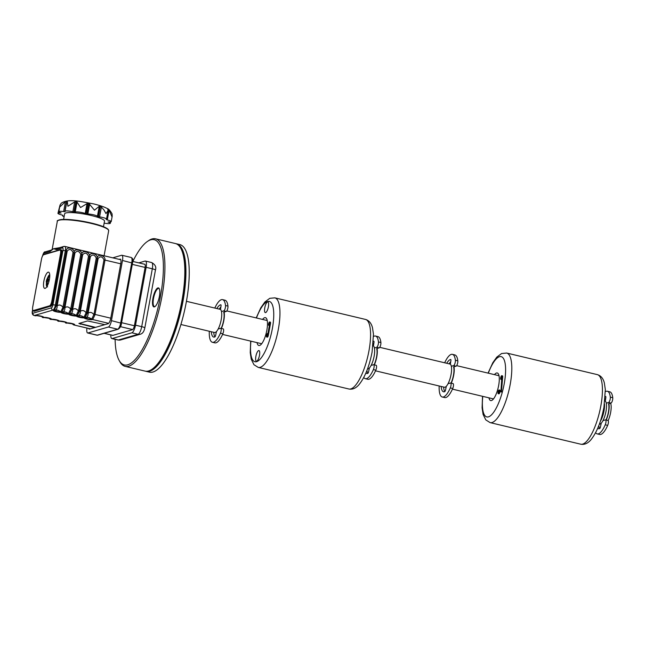<?xml version="1.0" encoding="UTF-8"?>
<svg xmlns="http://www.w3.org/2000/svg" width="645" height="645" viewBox="0 0 645 645"><rect width="100%" height="100%" fill="white"/><g stroke="black" fill="none" stroke-linecap="round" stroke-linejoin="round"><path stroke-width="0.97" d="M115.116 339.334A64.371 19.511 -76.6 0 0 119.067 360.257A64.371 19.511 -76.6 0 0 160.484 296.144A64.371 19.511 -76.6 0 0 147.334 241.52A64.371 19.511 -76.6 0 0 132.846 261.451M147.334 241.52L148.592 240.658A65.564 19.874 103.4 0 1 155.526 238.803A65.564 19.874 103.4 0 1 161.976 296.289A65.564 19.874 103.4 0 1 125.162 366.376A65.564 19.874 103.4 0 1 119.801 361.595L119.067 360.257M125.162 366.376L145.052 371.109A65.564 19.874 -76.6 0 0 151.994 369.262A65.564 19.874 -76.6 0 0 181.874 301.03A65.564 19.874 -76.6 0 0 180.785 248.317A65.564 19.874 -76.6 0 0 175.424 243.544L155.526 238.803M180.785 248.317L181.519 249.655A64.371 19.511 103.4 0 1 182.583 301.409A64.371 19.511 103.4 0 1 153.244 368.4L151.994 369.262M159.355 288.904A9.296 2.822 -76.6 0 0 158.751 288.46A9.296 2.822 -76.6 0 0 153.526 298.401A9.296 2.822 -76.6 0 0 154.445 306.552A9.296 2.822 -76.6 0 0 155.179 306.44M152.93 298.345A9.772 2.967 103.4 0 1 159.218 288.605A9.772 2.967 103.4 0 1 159.38 296.466A9.772 2.967 103.4 0 1 154.921 306.633A9.772 2.967 103.4 0 1 152.93 298.345M367.521 368.924A11.924 3.612 -76.6 0 0 374.14 356.169A11.924 3.612 -76.6 0 0 373.044 345.736M221.404 328.45A11.924 3.612 -76.6 0 0 223.847 320.388A11.924 3.612 -76.6 0 0 224.097 312.067M374.1 364.804A11.207 3.394 -76.6 0 0 376.559 356.87A11.207 3.394 -76.6 0 0 376.672 348.59L379.155 347.865L376.72 347.292L374.423 347.961M221.154 328.386A11.207 3.394 -76.6 0 0 223.613 320.46A11.207 3.394 -76.6 0 0 223.726 312.18L226.21 311.454L223.775 310.874L221.477 311.543M180.906 324.5L214.503 332.498A11.924 3.612 -76.6 0 0 221.195 319.759A11.924 3.612 -76.6 0 0 220.026 309.302L186.429 301.312M600.406 421.169A11.924 3.612 -76.6 0 0 604.01 410.889A11.924 3.612 -76.6 0 0 604.486 404.036A11.924 3.612 -76.6 0 1 604.01 410.889A11.924 3.612 -76.6 0 1 600.406 421.169M451.266 383.17A11.924 3.612 -76.6 0 0 453.709 375.116A11.924 3.612 -76.6 0 0 453.967 366.795M451.016 383.114A11.207 3.394 -76.6 0 0 453.475 375.18A11.207 3.394 -76.6 0 0 453.588 366.9L456.071 366.183L453.637 365.602L451.339 366.271M375.527 370.835L444.365 387.226A11.924 3.612 -76.6 0 0 451.057 374.479A11.924 3.612 -76.6 0 0 449.887 364.03L379.736 347.324M374.35 364.86A11.924 3.612 -76.6 0 0 376.793 356.798A11.924 3.612 -76.6 0 0 377.051 348.477M608.936 410.164A5.958 1.806 -76.6 0 0 608.832 409.019M608.162 420.596A11.924 3.612 -76.6 0 0 610.638 412.469A11.924 3.612 -76.6 0 0 610.589 403.19M606.203 420.056A11.924 3.612 -76.6 0 0 608.646 412.002A11.924 3.612 -76.6 0 0 608.904 403.681M606.526 418.678A5.958 1.806 -76.6 0 0 607.147 417.702M605.953 420A11.207 3.394 -76.6 0 0 608.412 412.066A11.207 3.394 -76.6 0 0 608.525 403.786L611.009 403.069L608.582 402.488L606.276 403.157M599.374 424.12A11.924 3.612 -76.6 0 0 605.994 411.365A11.924 3.612 -76.6 0 0 604.897 400.932M607.808 420.492A3.193 0.968 103.4 0 1 607.985 420.484A3.193 0.968 103.4 0 1 608.428 422.249A3.193 0.968 103.4 0 1 607.671 425.378A21.922 6.644 103.4 0 1 600.809 434.416A21.922 6.644 103.4 0 1 599.64 434.464L597.206 433.892A21.922 6.644 103.4 0 1 595.641 432.658M602.978 420.604L605.381 419.911A3.193 0.968 103.4 0 1 605.55 419.903A3.193 0.968 103.4 0 1 605.994 421.669A3.193 0.968 103.4 0 1 605.244 424.797A21.922 6.644 103.4 0 1 598.383 433.843A21.922 6.644 103.4 0 1 597.206 433.892M605.405 391.628A21.922 6.644 103.4 0 1 606.187 391.289A21.922 6.644 103.4 0 1 607.364 391.241A21.922 6.644 103.4 0 1 610.315 397.135A3.193 0.968 103.4 0 1 609.864 400.4A3.193 0.968 103.4 0 1 608.582 402.488M607.364 391.241L609.791 391.821A21.922 6.644 103.4 0 1 612.75 397.715A3.193 0.968 103.4 0 1 612.299 400.98A3.193 0.968 103.4 0 1 611.009 403.069M605.695 398.505A16.939 5.136 -76.6 0 0 605.075 399.263M597.721 428.28A16.939 5.136 -76.6 0 0 598.471 428.683A16.939 5.136 -76.6 0 0 599.689 428.53A1.596 0.484 -76.6 0 0 600.439 426.982L601.14 423.692A1.596 0.484 103.4 0 1 601.301 423.12M598.77 425.724A16.939 5.136 -76.6 0 0 599.794 428.465M605.292 401.15A1.596 0.484 103.4 0 1 605.332 400.884L605.824 397.651A1.596 0.484 -76.6 0 0 605.639 396.393A1.596 0.484 -76.6 0 0 605.582 396.393A16.939 5.136 -76.6 0 0 605.292 396.457M452.871 383.606A3.193 0.968 103.4 0 1 453.048 383.598A3.193 0.968 103.4 0 1 453.491 385.363A3.193 0.968 103.4 0 1 452.734 388.483A21.922 6.644 103.4 0 1 445.872 397.53A21.922 6.644 103.4 0 1 444.703 397.578L442.268 397.006A21.922 6.644 103.4 0 1 439.164 385.984M448.041 383.719L450.444 383.025A3.193 0.968 103.4 0 1 450.613 383.017A3.193 0.968 103.4 0 1 451.057 384.783A3.193 0.968 103.4 0 1 450.307 387.911A21.922 6.644 103.4 0 1 443.446 396.957A21.922 6.644 103.4 0 1 442.268 397.006M444.679 362.788A21.922 6.644 103.4 0 1 451.25 354.403A21.922 6.644 103.4 0 1 452.427 354.355A21.922 6.644 103.4 0 1 455.378 360.249A3.193 0.968 103.4 0 1 454.927 363.514A3.193 0.968 103.4 0 1 453.637 365.602M452.427 354.355L454.854 354.935A21.922 6.644 103.4 0 1 457.813 360.829A3.193 0.968 103.4 0 1 457.361 364.094A3.193 0.968 103.4 0 1 456.071 366.183M450.355 364.264A1.596 0.484 103.4 0 1 450.387 363.998L450.887 360.765A1.596 0.484 -76.6 0 0 450.645 359.507A16.939 5.136 -76.6 0 0 450.347 359.571A16.939 5.136 -76.6 0 0 446.711 363.272M450.758 361.619A16.939 5.136 -76.6 0 0 449.146 363.853M441.172 386.46A16.939 5.136 -76.6 0 0 443.534 391.797A16.939 5.136 -76.6 0 0 444.752 391.644A1.596 0.484 -76.6 0 0 445.501 390.096L446.203 386.807A1.596 0.484 103.4 0 1 446.364 386.234M443.599 387.04A16.939 5.136 -76.6 0 0 444.856 391.571M375.954 365.288A3.193 0.968 103.4 0 1 376.132 365.28A3.193 0.968 103.4 0 1 376.575 367.053A3.193 0.968 103.4 0 1 375.817 370.174A21.922 6.644 103.4 0 1 368.956 379.22A21.922 6.644 103.4 0 1 367.787 379.268L365.352 378.688A21.922 6.644 103.4 0 1 363.788 377.462M371.125 365.409L373.528 364.715A3.193 0.968 103.4 0 1 373.697 364.707A3.193 0.968 103.4 0 1 374.14 366.473A3.193 0.968 103.4 0 1 373.391 369.601A21.922 6.644 103.4 0 1 366.529 378.639A21.922 6.644 103.4 0 1 365.352 378.688M373.552 336.432A21.922 6.644 103.4 0 1 374.334 336.093A21.922 6.644 103.4 0 1 375.511 336.045A21.922 6.644 103.4 0 1 378.462 341.939A3.193 0.968 103.4 0 1 378.01 345.204A3.193 0.968 103.4 0 1 376.72 347.292M375.511 336.045L377.938 336.625A21.922 6.644 103.4 0 1 380.897 342.519A3.193 0.968 103.4 0 1 380.445 345.784A3.193 0.968 103.4 0 1 379.155 347.865M373.842 343.301A16.939 5.136 -76.6 0 0 373.221 344.059M365.868 373.084A16.939 5.136 -76.6 0 0 366.618 373.487A16.939 5.136 -76.6 0 0 367.835 373.334A1.596 0.484 -76.6 0 0 368.585 371.786L369.287 368.497A1.596 0.484 103.4 0 1 369.448 367.924M366.916 370.528A16.939 5.136 -76.6 0 0 367.94 373.262M373.439 345.954A1.596 0.484 103.4 0 1 373.471 345.688L373.971 342.455A1.596 0.484 -76.6 0 0 373.729 341.197A16.939 5.136 -76.6 0 0 373.439 341.253M223.009 328.877A3.193 0.968 103.4 0 1 223.178 328.869A3.193 0.968 103.4 0 1 223.622 330.635A3.193 0.968 103.4 0 1 222.872 333.763A21.922 6.644 103.4 0 1 216.011 342.809A21.922 6.644 103.4 0 1 214.833 342.858L212.407 342.277A21.922 6.644 103.4 0 1 209.294 331.256M218.179 328.998L220.574 328.297A3.193 0.968 103.4 0 1 220.751 328.289A3.193 0.968 103.4 0 1 221.195 330.063A3.193 0.968 103.4 0 1 220.437 333.183A21.922 6.644 103.4 0 1 213.576 342.229A21.922 6.644 103.4 0 1 212.407 342.277M214.817 308.068A21.922 6.644 103.4 0 1 221.388 299.675A21.922 6.644 103.4 0 1 222.557 299.627A21.922 6.644 103.4 0 1 225.516 305.52A3.193 0.968 103.4 0 1 225.065 308.794A3.193 0.968 103.4 0 1 223.775 310.874M222.557 299.627L224.992 300.207A21.922 6.644 103.4 0 1 227.951 306.101A3.193 0.968 103.4 0 1 227.5 309.374A3.193 0.968 103.4 0 1 226.21 311.454M220.493 309.544A1.596 0.484 103.4 0 1 220.525 309.269L221.017 306.044A1.596 0.484 -76.6 0 0 220.783 304.779A16.939 5.136 -76.6 0 0 220.477 304.843A16.939 5.136 -76.6 0 0 216.849 308.552M220.888 306.891A16.939 5.136 -76.6 0 0 219.284 309.124M211.302 331.74A16.939 5.136 -76.6 0 0 213.664 337.077A16.939 5.136 -76.6 0 0 214.882 336.924A1.596 0.484 -76.6 0 0 215.64 335.376L216.341 332.078A1.596 0.484 103.4 0 1 216.494 331.506M213.737 332.32A16.939 5.136 -76.6 0 0 214.987 336.851M110.819 334.916A7.151 2.169 -76.6 0 0 111.835 338.552A7.151 2.169 -76.6 0 0 112.214 338.536L131.878 332.804A7.151 2.169 -76.6 0 0 135.515 325.177L146.133 267.328A7.151 2.169 -76.6 0 0 145.431 261.056A7.151 2.169 -76.6 0 0 145.044 261.072L138.836 262.878M112.359 335.279A3.934 1.193 -76.6 0 0 112.786 335.408L132.451 329.684A3.934 1.193 -76.6 0 0 134.45 325.483L145.069 267.635A3.934 1.193 -76.6 0 0 144.472 264.192L144.424 264.208M67.314 323.032A1.911 1.79 -106.2 0 1 66.33 323.089L66.056 323.097A1.911 1.645 -80.1 0 1 65.266 322.597L65.822 322.468A3.152 0.508 -169.6 0 0 65.959 322.242M43.876 281.083A8.345 2.532 -76.6 0 0 44.699 288.396A8.345 2.532 -76.6 0 0 49.383 279.478A8.345 2.532 -76.6 0 0 48.56 272.158A8.345 2.532 -76.6 0 0 43.876 281.083M42.852 317.574A1.911 1.645 -80.1 0 1 42.062 317.066L42.215 317.058A1.911 1.79 73.8 0 0 43.102 317.558L42.61 316.945A3.152 0.508 -169.6 0 0 42.755 316.711M49.955 318.896A1.911 1.79 73.8 0 0 50.842 319.404L50.592 319.412A1.911 1.645 -80.1 0 1 49.794 318.912L50.35 318.783A3.152 0.508 -169.6 0 0 50.487 318.557M59.356 321.258A1.911 1.903 -96.4 0 1 58.421 321.275L58.324 321.25A1.911 1.645 -80.1 0 1 57.534 320.75L58.082 320.63A3.152 0.508 -169.6 0 0 58.227 320.396M90.461 328.837L73.796 324.935A1.911 1.645 -80.1 0 1 73.006 324.435L73.554 324.314A3.152 0.508 -169.6 0 0 73.699 324.08M58.106 220.517A25.631 4.152 10.4 0 1 91.542 223.097C100.58 225.274 106.127 227.387 108.215 229.435L108.683 230.733A26.106 4.225 -169.6 0 0 91.614 223.517A26.106 4.225 -169.6 0 0 57.324 221.308L52.14 249.51M52.181 249.647L53.575 248.72L59.396 247.736M63.613 219.389L64.637 213.801A20.269 3.281 10.4 0 1 91.259 215.511A20.269 3.281 10.4 0 1 104.506 221.114L103.482 226.701M60.098 204.844L57.945 213.31A5.958 0.968 10.4 0 1 60.001 212.963L61.138 212.955L60.219 212.56A5.958 0.968 10.4 0 1 58.816 211.649A5.958 0.968 10.4 0 1 63.621 211.568L65.121 211.471A5.958 0.968 10.4 0 1 65.024 211.254A5.958 0.968 10.4 0 1 72.853 211.754L75.231 211.987A5.958 0.968 10.4 0 1 82.729 212.737A5.958 0.968 10.4 0 1 85.229 213.471L87.849 213.971A5.958 0.968 10.4 0 1 93.622 214.825A5.958 0.968 10.4 0 1 97.419 216.252L99.588 216.889A5.958 0.968 10.4 0 1 102.62 217.47A5.958 0.968 10.4 0 1 106.514 219.115A5.958 0.968 10.4 0 1 106.175 219.356L107.304 219.961A5.958 0.968 10.4 0 1 111.206 221.606A5.958 0.968 10.4 0 1 109.142 221.953L108.013 221.969L108.932 222.356A5.958 0.968 10.4 0 1 110.327 223.275A5.958 0.968 10.4 0 1 105.522 223.347L104.135 223.154M60.001 206.779L59.985 205.287L61.235 203.223C68.241 198.466 80.246 201.417 93.767 203.925C102.571 206.11 105.764 207.706 106.885 208.351C108.602 208.762 110.359 210.657 112.149 214.043L111.956 216.752L109.118 210.109L107.715 208.988L108.078 210.593L105.965 213.576L103.99 209.988L101.402 207.037L99.556 205.997L94.468 210.197L88.889 203.457L87.035 203.618L80.552 207.529L76.771 201.627L74.659 201.901L67.935 206.271L67.249 201.224L66.685 201.256L65.427 201.716L60.001 206.779M67.249 201.224L66.685 201.256L64.758 211.737M65.024 211.254L66.927 201.627M54.47 310.398A3.152 0.508 -169.6 0 0 56.542 311.398A3.152 0.508 -169.6 0 0 60.388 311.769A5.958 5.595 73.8 0 0 57.631 310.197L54.704 310.326M108.65 323.339L92.614 319.525A1.911 1.79 -106.2 0 1 91.727 319.017L91.832 318.953A1.911 1.814 27.1 0 0 92.799 319.404L92.219 319.638A4.16 0.677 10.4 0 1 86.986 319.122A4.16 0.677 10.4 0 1 84.503 317.8A4.16 0.677 10.4 0 1 79.246 317.276A4.16 0.677 10.4 0 1 76.763 315.961A4.16 0.677 10.4 0 1 71.514 315.437A4.16 0.677 10.4 0 1 69.031 314.115L69.418 314.002A1.911 1.79 -106.2 0 1 68.523 313.494L68.628 313.43A1.911 1.814 27.1 0 0 69.587 313.881L69.015 314.115A4.16 0.677 10.4 0 1 63.774 313.591A4.16 0.677 10.4 0 1 61.291 312.277L61.275 312.269A4.16 0.677 10.4 0 1 56.042 311.753A4.16 0.677 10.4 0 1 53.559 310.43L54.22 310.221L56.284 305.891L57.163 305.875C59.082 304.416 61.017 304.875 62.952 307.254L60.888 311.591A1.911 1.814 27.1 0 0 61.855 312.043L61.67 312.156A1.911 1.79 -106.2 0 1 60.783 311.656L57.631 310.197A5.958 5.595 73.8 0 0 55.172 310.189M32.645 309.995L32.516 310.713A2.862 0.871 -76.6 0 0 32.951 313.212L51.519 307.81A1.911 1.79 73.8 0 0 52.946 310.084L53.946 310.318A1.911 1.79 73.8 0 0 54.938 310.261M54.22 310.221A1.911 1.564 72.2 0 0 55.051 310.229L55.236 310.164M55.051 310.229A1.911 1.564 72.2 0 0 55.099 310.213C56.534 309.6 57.22 308.157 57.163 305.875L56.373 305.23L66.354 250.849C66.153 245.947 74.691 247.986 74.07 252.687L64.089 307.068L61.855 312.043M63.919 307.705L62.952 307.254L73.038 252.493C71.321 249.035 69.37 248.575 67.193 251.099L62.952 250.373A2.862 0.871 -76.6 0 0 62.517 247.874L56.47 249.631L53.575 248.72L51.721 250.034M62.21 312.244A3.152 0.508 -169.6 0 0 64.274 313.244A3.152 0.508 -169.6 0 0 68.128 313.607A5.958 5.595 73.8 0 0 65.363 312.035L62.444 312.172M85.414 317.767A3.152 0.508 -169.6 0 0 87.486 318.767A3.152 0.508 -169.6 0 0 91.332 319.138A5.958 5.595 73.8 0 0 88.575 317.566L91.832 318.953L94.001 314.244L103.982 259.862C102.265 256.404 100.314 255.944 98.137 258.468L88.155 312.849L87.317 312.599L84.874 317.679A1.911 1.79 -106.2 0 1 83.995 317.179L86.269 312.398L96.25 258.016C94.525 254.565 92.582 254.098 90.405 256.629L80.423 311.011L79.577 310.761L77.142 315.84A1.911 1.79 -106.2 0 1 76.255 315.341L78.537 310.559L88.51 256.178C86.793 252.719 84.842 252.26 82.665 254.783L72.683 309.165L71.845 308.915L71.651 309.544L70.692 309.092L80.778 254.332C79.053 250.881 77.11 250.413 74.933 252.945L64.903 307.721C66.822 306.254 68.749 306.714 70.692 309.092L68.628 313.43L65.363 312.035A5.958 5.595 73.8 0 0 62.904 312.027M61.952 312.059L64.016 307.73L64.903 307.721C64.96 309.995 64.266 311.438 62.839 312.051A1.911 1.564 72.2 0 1 61.952 312.059L61.686 312.164A1.911 1.79 73.8 0 0 62.67 312.099M71.651 309.544L69.587 313.881M86.116 317.55A5.958 5.595 73.8 0 1 88.575 317.566L86.043 317.574A1.911 1.564 72.2 0 1 85.156 317.59L84.89 317.687A1.911 1.79 73.8 0 0 85.882 317.63L85.648 317.695M88.155 312.849L88.107 313.244C88.163 315.526 87.478 316.969 86.043 317.574L85.882 317.63M85.156 317.59L87.22 313.252L88.107 313.244C90.026 311.785 91.953 312.244 93.896 314.623L94.863 315.074L92.799 319.404M94.001 314.244L95.033 314.438L94.863 315.074M87.22 313.252L97.298 258.218C97.097 253.316 105.635 255.356 105.014 260.056L95.033 314.438L110.771 318.187M69.942 314.083A3.152 0.508 -169.6 0 0 72.014 315.083A3.152 0.508 -169.6 0 0 75.86 315.453A1.911 1.79 -106.2 0 0 76.747 315.953A1.911 1.79 73.8 0 0 77.634 315.937L78.029 315.824A1.911 1.79 73.8 0 1 77.158 315.84L79.488 311.414L89.558 256.379C89.357 251.469 97.903 253.509 97.282 258.218L87.301 312.599L86.269 312.398M77.682 315.929A3.152 0.508 -169.6 0 0 79.746 316.929A3.152 0.508 -169.6 0 0 83.6 317.292A5.958 5.595 73.8 0 0 80.835 315.719L84.092 317.114A1.911 1.814 27.1 0 0 85.059 317.566M80.423 311.011L80.375 311.398C82.294 309.939 84.221 310.398 86.164 312.777L87.123 313.228M78.376 315.711A5.958 5.595 73.8 0 1 80.835 315.719L78.142 315.784M77.424 315.744A1.911 1.564 72.2 0 0 78.255 315.752L78.44 315.687M79.488 311.414L80.375 311.398C80.431 313.68 79.738 315.123 78.311 315.736L78.408 315.703M82.665 254.783L81.826 254.533C81.625 249.631 90.163 251.671 89.542 256.371L79.561 310.753L78.537 310.559M76.255 315.341L75.86 315.453A5.958 5.595 73.8 0 0 73.103 313.881L76.36 315.268A1.911 1.814 27.1 0 0 77.327 315.719M72.683 309.165L72.635 309.56C74.554 308.1 76.481 308.56 78.424 310.938L79.391 311.39M70.644 313.873A5.958 5.595 73.8 0 1 73.103 313.881L70.571 313.897A1.911 1.564 72.2 0 1 69.684 313.905L69.402 314.002A1.911 1.79 73.8 0 0 70.41 313.946L70.176 314.01M69.684 313.905L71.756 309.568L72.635 309.56C72.692 311.841 72.006 313.285 70.571 313.897L70.41 313.946M71.756 309.568L81.826 254.533L71.829 308.915L70.797 308.721M74.933 252.945L74.086 252.695C73.885 247.785 82.431 249.833 81.81 254.533L80.778 254.332M64.952 307.326L64.105 307.076L74.086 252.695L73.038 252.493M64.016 307.73L64.105 307.076L63.065 306.875M52.189 249.462L51.237 250.107A1.911 1.79 -106.2 0 0 50.004 251.518L43.949 253.275A1.911 1.79 -106.2 0 1 45.19 251.864C44.271 251.566 43.336 253.082 42.393 256.404M64.097 216.744A5.958 0.968 10.4 0 1 62.63 215.801A5.958 0.968 10.4 0 1 62.968 215.559L61.839 214.962A5.958 0.968 10.4 0 1 57.945 213.31M108.046 209.698L107.715 208.988M58.187 248.156L53.575 248.72L50.004 251.518M62.517 247.874A1.911 1.79 73.8 0 1 63.75 246.463L64.879 246.43A4.765 1.443 103.4 0 0 64.629 246.438A1.911 1.79 73.8 0 0 63.75 246.463L57.703 248.22A1.911 1.79 73.8 0 0 56.47 249.631M43.884 317.574A1.911 1.903 -96.4 0 1 42.949 317.59L41.514 316.284M71.926 323.516L73.006 324.435L72.458 323.653M73.796 324.935L73.135 324.435M42.707 316.663L36.604 315.599A1.911 1.79 -106.2 0 1 35.773 315.607A4.16 0.677 10.4 0 1 41.014 316.131A4.16 0.677 10.4 0 1 43.497 317.445A4.16 0.677 10.4 0 1 48.746 317.969A4.16 0.677 10.4 0 1 51.229 319.291A4.16 0.677 10.4 0 1 56.486 319.815A4.16 0.677 10.4 0 1 58.969 321.129A4.16 0.677 10.4 0 1 64.218 321.653A4.16 0.677 10.4 0 1 66.701 322.976A4.16 0.677 10.4 0 1 71.958 323.492A4.16 0.677 10.4 0 1 74.441 324.814L74.046 324.927A1.911 1.79 -106.2 0 1 73.159 324.427M67.088 323.097A1.911 1.903 -96.4 0 1 66.161 323.121L66.33 323.089A1.911 1.79 -106.2 0 1 65.427 322.581M66.056 323.097L65.395 322.589M66.798 323.153L64.726 321.815M58.227 321.121L57.663 320.75M58.324 321.25L56.986 319.968M48.714 317.993L49.794 318.912L49.254 318.13M50.592 319.412L49.923 318.904M50.495 319.283L51.229 319.291A1.911 1.79 73.8 0 1 50.35 318.783A5.958 5.595 73.8 0 0 49.794 318.291M51.616 319.412A1.911 1.903 -96.4 0 1 50.689 319.436L48.972 318.316M59.582 321.194A1.911 1.79 -106.2 0 1 57.687 320.742M51.842 319.348A1.911 1.79 -106.2 0 1 50.858 319.404L51.245 319.291A1.911 1.79 -106.2 0 0 52.084 319.283L52.124 319.275M44.11 317.509A1.911 1.79 -106.2 0 1 43.118 317.566L42.755 317.437M36.37 315.663A1.911 1.79 -106.2 0 1 35.386 315.728L35.773 315.607M36.144 315.728A1.911 1.903 -96.4 0 1 35.217 315.752L34.379 315.486A4.765 1.443 103.4 0 1 34.129 315.494L35.217 315.752M50.633 306.528A4.765 1.443 -76.6 0 0 53.059 301.449L61.767 254.009L61.106 253.848L52.398 301.288A4.765 1.443 103.4 0 1 49.971 306.375L33.766 311.092A4.765 1.443 103.4 0 1 33.508 311.1L34.177 311.261A4.765 1.443 -76.6 0 0 34.427 311.253L49.971 306.375A0.476 0.452 -106.2 0 1 49.617 305.803A4.289 1.298 -76.6 0 0 51.793 301.231L60.501 253.791L61.106 253.848A4.765 1.443 103.4 0 0 60.63 249.671L60.162 249.68A0.476 0.452 -106.2 0 1 60.38 249.68A4.765 1.443 103.4 0 1 60.63 249.671M61.767 254.009A4.765 1.443 -76.6 0 0 61.041 249.833L60.856 249.792M90.405 256.629L88.51 256.178M98.137 258.468L96.25 258.016M56.284 305.891L56.373 305.23L52.971 304.754L62.952 250.373M104.861 324.645L87.551 320.944L78.9 323.459L94.638 327.62M79.198 323.371L95.549 327.354M49.528 275.342L49.601 274.931L49.125 275.181L49.601 274.931A6.232 1.887 103.4 0 1 49.73 274.851M46.924 281.551A6.256 1.895 103.4 0 1 47.246 280.067M48.746 279.583L46.585 279.906L48.472 275.891A5.878 1.782 -76.6 0 1 49.125 275.181L46.585 279.906L46.295 285.034A5.878 1.782 -76.6 0 0 47.02 286.412M48.689 279.922L46.585 279.906L46.222 281.873L46.634 281.486L47.061 286.42M47.27 281.631L46.634 281.486M47.528 285.429L47.303 281.293L48.738 281.139L49.101 279.172L47.666 279.325L49.794 274.988M48.988 279.64L47.666 279.325M47.762 280.188L47.569 281.244M120.494 259.258L119.97 259.137A5.249 1.588 103.4 0 1 120.244 259.121A5.249 1.588 103.4 0 1 120.76 263.724L110.787 318.106A5.249 1.588 103.4 0 1 108.118 323.701L89.55 329.103A5.249 1.588 103.4 0 1 88.736 328.499M119.188 259.363L119.97 259.137M112.77 257.831L121.566 255.275A5.958 1.806 103.4 0 1 121.889 255.259A5.958 1.806 103.4 0 1 122.477 260.483L111.432 320.654A5.958 1.806 103.4 0 1 108.4 327.007L87.946 332.965A5.958 1.806 103.4 0 1 87.631 332.981A5.958 1.806 103.4 0 1 86.986 328.079M145.609 371.214A65.564 19.874 -76.6 0 0 146.157 371.375A65.564 19.874 -76.6 0 0 182.978 301.288A65.564 19.874 -76.6 0 0 176.528 243.802A65.564 19.874 -76.6 0 0 175.964 243.697M146.157 371.375L149.471 372.165A65.564 19.874 -76.6 0 0 186.292 302.078A65.564 19.874 -76.6 0 0 179.842 244.592L176.528 243.802M257.033 342.624A14.303 4.338 -76.6 0 0 258.814 345.502A14.303 4.338 -76.6 0 0 266.853 330.208A14.303 4.338 -76.6 0 0 265.442 317.671A14.303 4.338 -76.6 0 0 262.555 319.428M269.795 322.734A1.548 0.468 -76.6 0 0 269.368 324A1.548 0.468 -76.6 0 0 269.296 324.814M269.723 323.548A1.548 0.468 -76.6 0 0 269.57 322.186A1.548 0.468 -76.6 0 0 268.707 323.838A1.548 0.468 -76.6 0 0 268.852 325.201A1.548 0.468 -76.6 0 0 269.723 323.548M267.667 334.303A1.548 0.468 -76.6 0 0 267.24 335.569A1.548 0.468 -76.6 0 0 267.175 336.384M267.602 335.118A1.548 0.468 -76.6 0 0 267.449 333.755A1.548 0.468 -76.6 0 0 266.579 335.416A1.548 0.468 -76.6 0 0 266.732 336.771A1.548 0.468 -76.6 0 0 267.602 335.118M269.803 323.524A1.79 0.54 -76.6 0 0 269.626 321.952A1.79 0.54 -76.6 0 0 268.691 323.564A1.79 0.54 -76.6 0 0 268.804 325.435A1.79 0.54 -76.6 0 0 269.618 324.258L267.764 334.376A1.79 0.54 -76.6 0 0 267.506 333.521A1.79 0.54 -76.6 0 0 266.562 335.142A1.79 0.54 -76.6 0 0 266.675 337.004A1.79 0.54 -76.6 0 0 267.683 335.094L269.803 323.524L270.465 323.677A1.79 0.54 -76.6 0 0 270.295 322.113L269.626 321.952M266.675 337.004L267.336 337.158A1.79 0.54 -76.6 0 0 268.344 335.247L270.465 323.677M255.863 356.411A5.482 1.661 -76.6 0 0 256.694 361.2A5.482 1.661 -76.6 0 0 259.475 355.355A5.482 1.661 -76.6 0 0 258.645 350.558A5.482 1.661 -76.6 0 0 255.863 356.411A5.482 1.661 -76.6 0 0 256.694 361.2A5.482 1.661 -76.6 0 0 259.475 355.355A5.482 1.661 -76.6 0 0 258.645 350.558A5.482 1.661 -76.6 0 0 255.863 356.411M268.401 306.762A5.482 1.661 -76.6 0 0 267.562 301.965A5.482 1.661 -76.6 0 0 264.781 307.81A5.482 1.661 -76.6 0 0 265.611 312.607A5.482 1.661 -76.6 0 0 268.401 306.762A5.482 1.661 -76.6 0 0 267.562 301.965A5.482 1.661 -76.6 0 0 264.781 307.81A5.482 1.661 -76.6 0 0 265.611 312.607A5.482 1.661 -76.6 0 0 268.401 306.762M494.473 374.64A14.19 4.297 103.4 0 1 497.263 372.979A14.19 4.297 103.4 0 1 498.666 385.42A14.19 4.297 103.4 0 1 490.7 400.577A14.19 4.297 103.4 0 1 488.95 397.836M500.689 377.72A1.911 0.581 -76.6 0 0 500.875 379.389A1.911 0.581 -76.6 0 0 501.81 377.922L500.899 391.7L502.02 376.785A1.911 0.581 -76.6 0 0 501.762 375.68A1.911 0.581 -76.6 0 0 500.689 377.72M500.875 379.389L501.536 379.55A1.911 0.581 -76.6 0 0 501.689 379.526M501.899 376.575A1.548 0.468 -76.6 0 0 501.471 377.841A1.548 0.468 -76.6 0 0 501.399 378.655M500.802 377.688A1.548 0.468 -76.6 0 0 500.955 379.042A1.548 0.468 -76.6 0 0 501.826 377.389A1.548 0.468 -76.6 0 0 501.673 376.027A1.548 0.468 -76.6 0 0 500.802 377.688M499.327 391.636A1.911 0.581 -76.6 0 0 499.141 389.959A1.911 0.581 -76.6 0 0 498.069 391.999A1.911 0.581 -76.6 0 0 498.254 393.676A1.911 0.581 -76.6 0 0 499.327 391.636M498.254 393.676L498.916 393.829A1.911 0.581 -76.6 0 0 499.988 391.789A1.911 0.581 -76.6 0 0 499.802 390.12L499.141 389.959M499.278 390.862A1.548 0.468 -76.6 0 0 498.851 392.128A1.548 0.468 -76.6 0 0 498.779 392.934M498.182 391.967A1.548 0.468 -76.6 0 0 498.335 393.329A1.548 0.468 -76.6 0 0 499.206 391.668A1.548 0.468 -76.6 0 0 499.053 390.314A1.548 0.468 -76.6 0 0 498.182 391.967M501.439 391.829L502.681 376.946A1.911 0.581 -76.6 0 0 502.423 375.842L501.762 375.68M500.762 391.838L501.423 391.999M500.899 391.7L501.56 391.854M612.75 397.715L610.315 397.135M607.671 425.378L605.244 424.797M457.813 360.829L455.378 360.249M452.734 388.483L450.307 387.911M380.897 342.519L378.462 341.939M375.817 370.174L373.391 369.601M227.951 306.101L225.516 305.52M222.872 333.763L220.437 333.183M112.214 338.536L118.406 340.004A4.765 4.475 73.8 0 0 120.583 339.955L118.019 340.02A7.151 2.169 -76.6 0 0 118.406 340.004L138.07 334.279L131.878 332.804M144.819 327.966A4.765 0.774 -169.6 0 0 141.707 326.652L152.325 268.796A7.151 2.169 -76.6 0 0 151.615 262.531C155.219 264.498 156.493 267.03 155.437 270.118L144.819 327.966C144.432 329.297 143.746 333.352 140.255 334.231A4.765 4.475 73.8 0 1 138.07 334.279A7.151 2.169 -76.6 0 0 141.707 326.652L135.515 325.177M155.437 270.118A4.765 0.774 -169.6 0 0 152.325 268.796L146.133 267.328M104.216 333.288L112.94 335.368M132.668 329.571L120.446 326.66M121.591 322.685L134.402 325.741M145.109 267.425L132.29 264.369M65.266 321.976A5.958 5.595 73.8 0 1 65.822 322.468A1.911 1.79 73.8 0 0 66.701 322.976L66.717 322.976A1.911 1.79 -106.2 0 0 67.556 322.968L67.596 322.96M42.062 316.445A5.958 5.595 73.8 0 1 42.61 316.945A1.911 1.79 73.8 0 0 43.497 317.445A1.911 1.79 -106.2 0 0 44.344 317.445L44.384 317.429M57.534 320.13A5.958 5.595 73.8 0 1 58.082 320.63A1.911 1.79 73.8 0 0 58.969 321.129L58.985 321.137A1.911 1.79 -106.2 0 0 59.816 321.121L59.856 321.113M73.006 323.814A5.958 5.595 73.8 0 1 73.554 324.314A1.911 1.79 73.8 0 0 74.441 324.814M82.52 250.631A26.106 4.225 10.4 0 1 86.478 251.518A26.106 4.225 10.4 0 1 90.211 252.461M87.035 203.618L85.229 213.471M99.233 206.4L97.419 216.252M54.833 310.277A5.958 5.595 73.8 0 0 54.64 310.342A5.958 5.958 0 0 1 54.833 310.277L54.43 310.414A1.911 1.79 73.8 0 0 54.543 310.374M62.283 312.22A1.911 1.79 73.8 0 1 61.291 312.277A1.911 1.79 -106.2 0 1 60.388 311.769L60.783 311.656M53.559 310.43A1.911 1.79 73.8 0 0 54.43 310.414M67.193 251.099L57.211 305.48M62.565 312.124A5.958 5.595 73.8 0 0 62.372 312.18A5.958 5.958 0 0 1 62.565 312.124L62.162 312.253M70.015 314.059A1.911 1.79 73.8 0 1 69.031 314.115A1.911 1.79 -106.2 0 1 68.128 313.607L68.523 313.494M85.777 317.646A5.958 5.595 73.8 0 0 85.583 317.711A5.958 5.958 0 0 1 85.777 317.646L85.374 317.783A1.911 1.79 73.8 0 0 85.487 317.743M92.219 319.638A1.911 1.79 -106.2 0 1 91.332 319.138L91.727 319.017M83.995 317.179L83.6 317.292A1.911 1.79 -106.2 0 0 84.487 317.8A1.911 1.79 73.8 0 0 85.374 317.783M120.752 263.805L103.982 259.862M60.09 212.511L60.001 212.963M109.005 221.953L108.932 222.356M109.118 210.109L107.304 219.961M101.402 207.037L99.588 216.889M100.378 206.239L98.451 216.72M99.556 205.997L97.629 216.478M89.663 204.118L87.849 213.971M88.889 203.457L86.97 213.938M87.897 203.272L85.978 213.753M77.037 202.143L75.231 211.987M76.771 201.627L74.844 212.108M75.868 201.538L73.941 212.011M74.659 201.901L72.853 211.754M65.427 201.716L63.621 211.568M91.59 223.106A25.631 4.152 10.4 0 1 108.231 229.717M120.784 259.742L64.879 246.43A4.765 1.443 103.4 0 1 65.355 250.615L55.373 304.996A4.765 1.443 103.4 0 1 52.946 310.084L34.379 315.486A1.911 1.79 73.8 0 1 32.951 313.212M51.519 307.81A2.862 0.871 -76.6 0 0 52.971 304.754M43.949 253.275A2.862 0.871 -76.6 0 0 42.61 255.815M32.516 310.713L32.597 309.753M53.059 301.449L51.793 301.231M34.427 311.253L33.766 311.092A0.476 0.452 -106.2 0 1 33.411 310.527L49.617 305.803M32.75 306.818L32.758 306.77A4.289 1.298 -76.6 0 0 33.411 310.527M41.457 259.379L32.758 306.77M60.501 253.791A4.289 1.298 -76.6 0 0 59.848 250.034L43.642 254.751A0.476 0.452 -106.2 0 1 43.957 254.404C42.876 254.88 42.038 256.533 41.441 259.346L32.734 306.786C32.323 309.406 32.581 310.842 33.508 311.1M43.642 254.751A4.289 1.298 -76.6 0 0 41.465 259.33M59.848 250.034A0.476 0.452 -106.2 0 1 60.162 249.68L43.957 254.404M80.407 323.75L80.327 324.217M46.779 279.954A5.878 1.782 -76.6 0 0 46.432 281.599M87.631 332.981L96.911 335.19A5.958 1.806 -76.6 0 0 97.234 335.174L117.688 329.216A5.958 1.806 -76.6 0 0 120.712 322.863L131.757 262.692A5.958 1.806 -76.6 0 0 131.169 257.468L121.889 255.259M87.946 332.965L97.234 335.174A1.193 1.121 -106.2 0 0 97.782 335.158L96.911 335.19M108.4 327.007L117.688 329.216A1.193 1.121 -106.2 0 0 118.228 329.208L97.782 335.158M111.432 320.654L121.429 323.242M122.477 260.483L132.467 263.071M348.889 389A35.765 10.844 -76.6 0 0 368.972 350.775A35.765 10.844 -76.6 0 0 365.449 319.42L274.834 297.845A35.765 10.844 103.4 0 1 278.35 329.2A35.765 10.844 103.4 0 1 258.266 367.424L348.889 389C352.452 389.693 355.774 388.306 358.854 384.839C364.885 377.438 369.295 366.521 372.084 352.089L373.471 334.207L372.479 327.644C371.294 323.153 368.948 320.412 365.449 319.42M250.929 341.173A30.992 9.393 -76.6 0 0 257.782 361.144A30.992 9.393 -76.6 0 0 272.359 328.603A30.992 9.393 -76.6 0 0 270.287 301.86A30.992 9.393 -76.6 0 0 256.452 317.977M267.683 335.094L268.344 335.247M482.782 396.369A30.992 9.393 -76.6 0 0 489.636 416.339A30.992 9.393 -76.6 0 0 504.213 383.807A30.992 9.393 -76.6 0 0 502.141 357.064A30.992 9.393 -76.6 0 0 488.305 373.173M488.055 373.116L492.78 362.772L496.747 357.169L501.592 353.525L506.688 353.041A35.765 10.844 103.4 0 1 510.203 384.396A35.765 10.844 103.4 0 1 490.119 422.62L580.742 444.195A35.765 10.844 -76.6 0 0 600.826 405.971A35.765 10.844 -76.6 0 0 597.302 374.616C600.809 375.624 603.148 378.349 604.317 382.783L605.332 389.564L603.938 407.293C601.148 421.717 596.738 432.634 590.707 440.043C587.627 443.502 584.306 444.889 580.742 444.195M502.02 376.785L502.681 376.946M261.701 343.737L222.573 334.424M369.262 368.609L368.811 368.505M216.317 332.199L215.865 332.086M267.224 320.541L226.79 310.914M493.49 398.916L452.443 389.145M446.179 386.919L445.727 386.815M499.012 375.721L456.652 365.642M601.116 423.805L600.664 423.7M607.985 420.484L605.55 419.903M453.048 383.598L450.613 383.017M376.132 365.28L373.697 364.707M223.178 328.869L220.751 328.289M151.615 262.531L145.431 261.056M118.019 340.02L111.835 338.552M140.255 334.231L120.583 339.955M104.111 333.32L112.835 335.392M132.741 261.427L144.899 264.321M59.461 321.226L65.911 322.194M43.989 317.542L50.439 318.509M51.729 319.388L58.179 320.347M67.201 323.072L73.651 324.032M57.324 221.308C56.687 220.735 58.01 220.139 61.299 219.518C68.846 219.05 78.932 220.243 91.566 223.097M108.078 210.593L106.514 219.115M62.75 215.18L62.63 215.801M104.216 223.162L104.119 223.67M110.577 221.904L110.327 223.275M112.27 215.801L111.206 221.606M59.985 205.287L58.816 211.649M108.683 230.733L104.087 255.767M72.175 323.838L73.732 324.927L90.332 328.877M59.058 321.315L58.397 321.275M51.326 319.469L50.657 319.428M43.586 317.63L42.925 317.59M35.854 315.792L35.185 315.752M32.411 310.785C31.823 313.349 32.387 314.913 34.129 315.494M45.19 251.864L51.237 250.107M47.561 286.936L46.295 285.034M48.472 275.891L49.254 275.052M118.228 329.208C120.188 327.773 121.276 325.773 121.494 323.193L132.539 263.023C133.152 257.379 132.298 258.645 131.169 257.468M250.679 341.108L250.244 352.638L251.236 359.2L253.945 364.707L258.266 367.424M268.804 325.435L269.376 325.572M256.202 317.921L260.83 307.746L264.869 302.005L269.755 298.321L274.834 297.845M506.688 353.041L597.302 374.616M482.533 396.312L482.097 407.842L483.089 414.404L485.798 419.903L490.119 422.62"/></g></svg>
